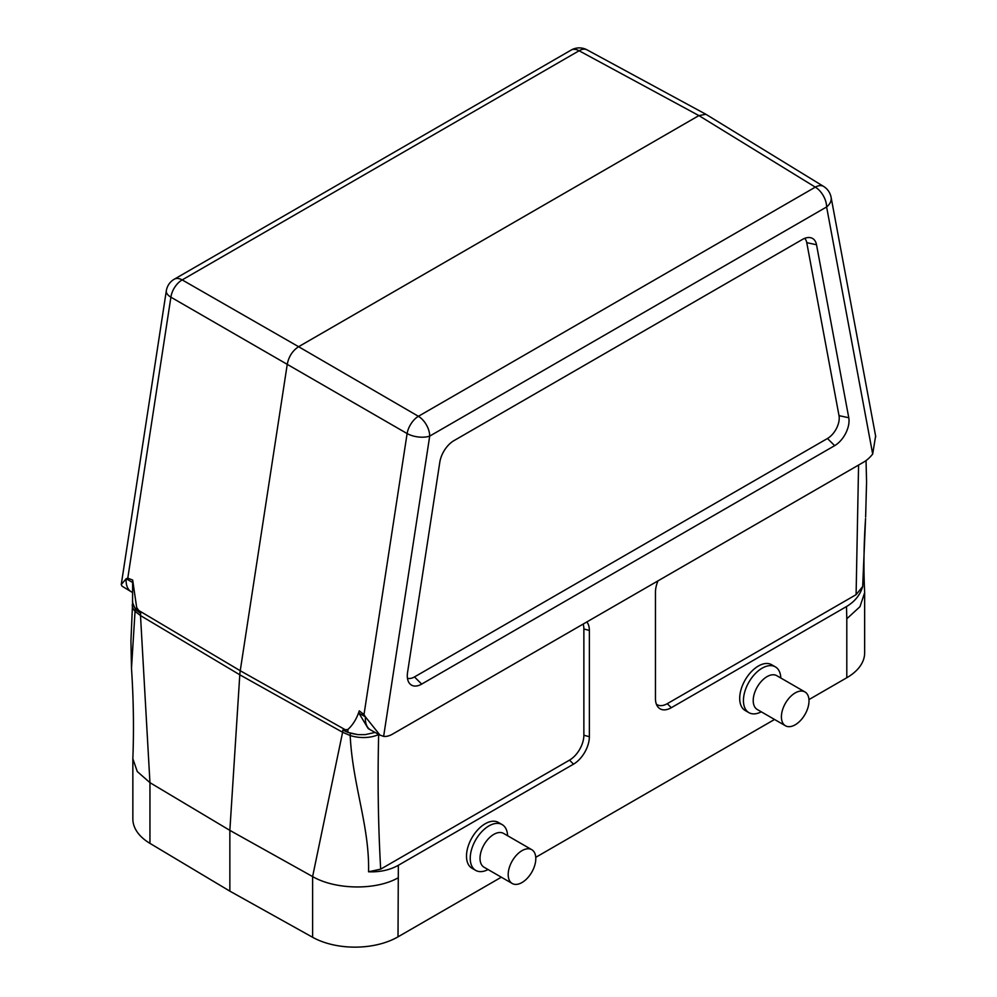 <?xml version="1.0" encoding="UTF-8"?>
<svg xmlns="http://www.w3.org/2000/svg" width="997" height="997" viewBox="0 0 997 997"><rect width="100%" height="100%" fill="white"/><g stroke="black" fill="none" stroke-linecap="round" stroke-linejoin="round"><path stroke-width="1.5" d="M522.004 882.532A19.516 11.266 120 0 0 534.753 865.334A19.516 11.266 120 0 0 531.762 849.681A19.516 11.266 120 0 0 522.004 850.653A19.516 11.266 120 0 0 509.243 867.851A19.516 11.266 120 0 0 512.246 883.504A19.516 11.266 120 0 0 522.004 882.532M795.207 724.794A19.516 11.266 120 0 0 807.956 707.596A19.516 11.266 120 0 0 804.965 691.955A19.516 11.266 120 0 0 795.207 692.915A19.516 11.266 120 0 0 782.458 710.126A19.516 11.266 120 0 0 785.449 725.766A19.516 11.266 120 0 0 795.207 724.794M705.913 114.294L698.897 115.59L579.095 50.76A16.264 9.422 -61.6 0 1 587.034 49.85L705.913 114.294L823.634 186.451A16.264 9.359 -58.4 0 0 815.309 187.137L698.897 115.59L298.601 346.707L418.404 416.297L815.309 187.137A16.264 9.397 60 0 1 826.613 206.952L429.707 436.1L383.633 736.384L379.969 735.088L365.425 716.88A24.638 14.232 120 0 0 370.473 729.879A24.638 14.232 120 0 0 370.622 729.966L379.969 735.101M761.284 711.821A26.433 15.267 -60 0 1 748.921 712.656L745.183 710.5A26.433 15.267 -60 0 1 741.12 689.313A26.433 15.267 -60 0 1 758.393 666.021A26.433 15.267 -60 0 1 771.616 664.712L775.354 666.868A26.433 15.267 -60 0 1 780.813 678.01M488.081 869.546A26.433 15.267 -60 0 1 475.706 870.393L471.967 868.237A26.433 15.267 -60 0 1 467.917 847.051A26.433 15.267 -60 0 1 485.19 823.759A26.433 15.267 -60 0 1 498.413 822.45L502.152 824.606A26.433 15.267 -60 0 1 507.598 835.735M846.802 677.736L846.802 618.776L859.95 606.724L864.648 592.717L864.648 652.873A60.929 35.169 180 0 1 846.802 677.736L808.966 699.595M774.532 719.473L535.763 857.32M501.329 877.198L398.015 936.844A60.929 35.169 180 0 1 312.609 937.28L229.858 891.144L149.949 843.362A60.929 35.169 0 0 1 132.85 818.936L132.85 758.779L137.274 771.541L149.949 782.657L229.858 830.376L229.858 891.144M846.802 618.776L846.49 606.562L671.305 707.708A22.408 12.936 -60 0 1 657.584 706.499A22.408 12.936 -60 0 1 655.453 698.561L655.453 592.293A22.408 12.936 120 0 1 658.008 580.852M586.809 621.966A22.408 12.936 -60 0 1 589.364 630.453L589.364 736.708A22.408 12.936 -60 0 1 573.524 764.151L398.339 865.296L398.015 936.844M875.615 436.038L872.687 454.034A24.402 14.083 -60 0 1 863.751 462.072L392.569 734.104A24.402 14.083 -60 0 1 383.633 736.384M421.669 684.104A20.339 11.74 -60 0 1 409.219 683.007A20.339 11.74 -60 0 1 407.549 672.477L439.802 462.247A20.339 11.74 120 0 1 453.922 440.662L802.398 239.467A20.339 11.74 120 0 1 809.614 237.548A20.339 11.74 120 0 1 816.518 244.751L848.771 417.743A20.339 11.74 -60 0 1 834.651 445.659L421.669 684.104L414.478 676.926L827.473 438.493A16.637 9.609 120 0 0 839.013 415.649L806.76 242.657A16.637 9.609 120 0 0 804.654 238.37M864.648 592.717L864.598 591.246C863.514 568.178 863.826 543.951 865.57 518.565L862.679 586.523L856.099 594.673L667.267 703.683A20.339 11.74 -60 0 1 656.4 704.218M407.461 678.296A16.637 9.609 120 0 0 414.478 676.926M127.778 578.185L126.158 578.734L121.248 584.566L166.312 290.837A16.264 7.428 8.7 0 0 170.898 297.181A16.264 9.683 -60.2 0 1 182.189 279.908L298.601 346.707C292.632 350.645 288.868 356.403 287.31 363.967L240.24 670.732A40.665 23.479 120 0 0 239.791 674.795L229.858 830.376L312.609 876.575L342.607 732.272A38.173 22.046 -60 0 1 342.806 730.091L350.383 733.231L358.035 734.652L347.916 732.409L342.806 730.091L347.916 729.468C352.988 724.819 356.764 718.625 359.256 710.849L364.005 714.575L407.112 433.558L170.898 297.181L127.778 578.185L132.663 580.03L136.676 607.509L140.702 613.404A38.173 22.046 120 0 0 140.502 615.585L149.949 782.62L149.949 843.362M312.609 937.28L312.609 876.575C335.266 889.785 375.732 890.558 398.015 877.883M378.661 734.378A13.41 7.739 120 0 0 378.661 734.465C377.514 780.402 378.187 825.304 380.68 869.147L368.566 871.789C379.907 872.213 389.827 870.057 398.339 865.296M368.566 871.789C369.588 826.052 352.689 785.462 350.171 735.512A36.677 21.174 -60 0 1 350.383 733.231M131.492 668.289C133.511 699.047 133.972 728.819 132.888 757.608L132.85 758.779M132.663 580.03L132.551 602.587L135.268 609.03A36.677 21.174 120 0 0 135.056 611.323L131.492 668.252L130.931 640.872L132.651 601.328M135.268 609.03L140.702 613.404L136.564 610.351L132.813 604.618M865.633 517.094L866.567 482.062L866.044 460.564M846.49 606.562C854.79 601.615 860.187 594.935 862.679 586.523M380.68 869.147L569.499 760.138A20.339 11.74 120 0 0 583.868 735.238L583.868 628.97A20.339 11.74 120 0 0 583.12 624.097M368.18 728.545L358.883 713.092L365.425 716.88L364.005 714.575M407.112 433.558A16.264 9.085 -59.9 0 1 418.404 416.297A16.264 9.397 -120 0 1 429.707 436.1A16.264 7.428 8.7 0 1 407.112 433.558M121.248 584.566L122.058 586.186L131.056 591.645A24.638 14.232 120 0 0 131.205 591.732L132.551 592.517M132.701 582.51L126.158 578.734A24.638 14.232 120 0 0 131.056 591.645M358.035 734.652L365.276 734.627L375.096 732.421M358.883 713.092L359.256 710.849M512.246 883.504L484.056 867.228A19.516 11.266 -60 0 1 481.065 851.588A19.516 11.266 -60 0 1 493.814 834.377A19.516 11.266 -60 0 1 503.585 833.417L531.762 849.681M475.706 870.393A26.433 15.267 -60 0 1 471.656 849.207A26.433 15.267 -60 0 1 488.929 825.915A26.433 15.267 -60 0 1 502.152 824.606M785.449 725.766L757.259 709.49A19.516 11.266 -60 0 1 754.268 693.85A19.516 11.266 -60 0 1 767.017 676.651A19.516 11.266 -60 0 1 776.788 675.679L804.965 691.955M748.921 712.656A26.433 15.267 -60 0 1 744.859 691.482A26.433 15.267 -60 0 1 762.132 668.177A26.433 15.267 -60 0 1 775.354 666.868M872.687 454.034L826.613 206.952A16.264 11.017 -10.6 0 0 831.099 197.319A16.264 16.264 0 0 0 823.634 186.451M856.099 594.673L858.579 465.051M132.289 604.73A24.402 12.973 -176.3 0 0 135.056 611.323L140.502 615.585L239.791 674.795L342.607 732.272L350.171 735.512A24.402 12.973 3.7 0 0 378.661 734.465M137.848 609.952L240.24 670.732L346.208 730.253M587.034 49.85A16.264 16.264 0 0 0 571.156 50.074A16.264 9.397 -120 0 1 579.095 50.76L182.189 279.908A16.264 9.397 60 0 0 174.251 279.222A16.264 16.264 0 0 0 166.312 290.837M806.76 242.657L816.518 244.751M839.013 415.649L848.771 417.743M827.473 438.493L834.651 445.659M667.267 703.683L671.305 707.708M569.499 760.138L573.524 764.151M583.868 735.238L589.364 736.708M583.868 628.97L589.364 630.453M347.916 729.468L347.916 732.409M136.676 610.451L136.676 607.509M875.752 436.773L831.099 197.319M174.251 279.222L571.156 50.074M368.167 728.545L370.473 729.879"/></g></svg>
